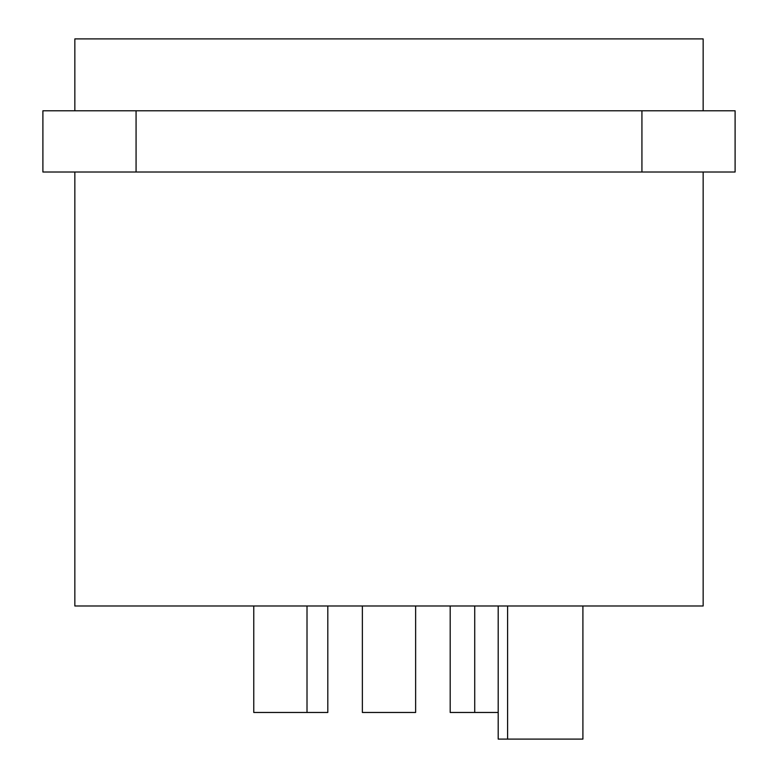 <?xml version="1.0" encoding="UTF-8"?>
<svg xmlns="http://www.w3.org/2000/svg" width="778" height="778" viewBox="0 0 778 778"><rect width="100%" height="100%" fill="white"/><g stroke="black" fill="none" stroke-linecap="round" stroke-linejoin="round"><path stroke-width="1.17" d="M735.103 110.787L42.897 110.787L42.897 172.016L735.103 172.016L735.103 110.787M721.79 110.787L562.056 110.787L721.79 110.787M74.844 110.787L56.21 110.787L74.844 110.787L74.844 38.9L703.156 38.9L703.156 110.787M74.844 172.016L74.844 605.984L703.156 605.984L703.156 172.016M507.606 605.984L507.606 739.1L498.192 739.1L498.192 605.984M582.907 605.984L582.907 739.1L507.606 739.1M327.81 605.984L327.81 712.473L253.764 712.473L253.764 605.984M415.627 605.984L415.627 712.473L362.373 712.473L362.373 605.984M498.192 712.473L450.19 712.473L450.19 605.984M307.009 605.984L307.009 712.473M474.726 605.984L474.726 712.473M136.072 110.787L136.072 172.016M641.928 110.787L641.928 172.016"/></g></svg>

